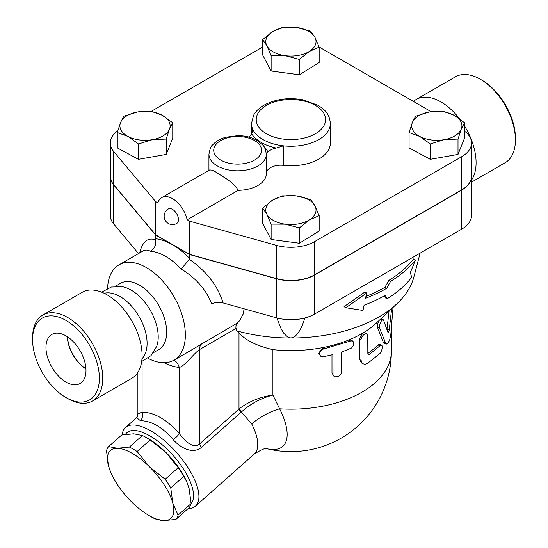 <?xml version="1.0" encoding="UTF-8"?>
<svg xmlns="http://www.w3.org/2000/svg" width="548" height="548" viewBox="0 0 548 548"><rect width="100%" height="100%" fill="white"/><g stroke="black" fill="none" stroke-linecap="round" stroke-linejoin="round"><path stroke-width="0.82" d="M85.933 368.681A27.064 15.625 60 0 1 67.562 336.856M65.979 382.093A28.304 16.337 60 0 1 47.409 356.871A28.304 16.337 60 0 1 52.142 334.301A28.304 16.337 60 0 1 80.131 350.809A28.304 16.337 60 0 1 80.44 383.305A28.304 16.337 60 0 1 65.979 382.093M67.329 336.705A27.386 15.81 -120 0 0 85.947 368.955M65.979 320.416A47.238 27.27 60 0 1 99.38 378.271A47.238 27.27 60 0 1 65.979 397.553A47.238 27.27 60 0 1 32.579 339.698A47.238 27.27 60 0 1 65.979 320.416M65.979 397.553L67.671 398.526A49.628 28.654 -120 0 0 92.489 400.985A49.628 28.654 -120 0 0 100.092 361.221A49.628 28.654 -120 0 0 67.671 317.484A49.628 28.654 -120 0 0 42.86 315.025A49.628 28.654 -120 0 0 32.579 337.746L32.579 339.698M42.86 315.025L82.193 292.317A49.628 28.654 60 0 1 107.004 294.776A49.628 28.654 60 0 1 139.425 338.513A49.628 28.654 60 0 1 131.821 378.278L92.489 400.985M413.452 101.462A49.628 28.654 60 0 1 416.179 99.489L455.511 76.782A49.628 28.654 60 0 1 480.329 79.241L480.329 79.241A49.628 28.654 60 0 1 515.421 140.021A49.628 28.654 60 0 1 505.14 162.742L471.533 182.148M482.021 80.213L480.329 79.241L482.021 80.22A47.238 27.27 -120 0 0 482.021 80.213A47.238 27.27 -120 0 1 515.421 138.069L515.421 140.021M416.179 99.489A49.628 28.654 60 0 1 440.996 101.949A49.628 28.654 60 0 1 459.525 118.758M464.546 126.026A49.628 28.654 60 0 1 471.533 180.066M430.344 111.217A38.271 22.091 60 0 1 431.55 111.628M101.613 292.146L111.374 287.036L122.368 286.727A38.271 22.091 60 0 1 131.157 290.104A38.271 22.091 60 0 1 156.749 346.281L150.988 355.645L141.679 361.543M104.216 293.296A38.271 22.091 60 0 1 120.033 296.53A38.271 22.091 60 0 1 144.117 327.444A38.271 22.091 60 0 1 141.987 358.721M170.757 487.905L172.757 502.995A45.443 18.55 -131.6 0 0 149.488 466.841L165.181 479.24A49.628 20.262 48.4 0 1 170.757 487.905L183.792 476.349A49.628 20.262 -131.6 0 0 178.21 467.684L165.825 452.353A45.443 18.55 48.4 0 1 186.779 481.925L183.792 476.349M175.929 519.374L163.893 520.6A45.443 18.55 -131.6 0 0 172.757 502.995L178.059 515.154A49.628 20.262 48.4 0 1 175.929 519.374L188.964 507.818A49.628 20.262 -131.6 0 0 191.094 503.598L189.094 488.508L187.026 482.5M117.354 448.285L129.397 447.065A49.628 20.262 48.4 0 1 137.096 451.511L149.488 466.841A45.443 18.55 -131.6 0 0 117.354 448.285A45.443 18.55 -131.6 0 0 108.49 465.889L106.49 450.805A49.628 20.262 48.4 0 1 108.614 446.586L117.354 448.285M155.153 518.894A49.628 20.262 48.4 0 1 151.358 516.88L148.94 515.483A45.443 18.55 -131.6 0 0 163.893 520.6L155.153 518.894M110.799 472.472L108.49 465.889A45.443 18.55 -131.6 0 0 110.799 472.472A45.443 18.55 -131.6 0 0 131.76 502.05A45.443 18.55 -131.6 0 0 148.94 515.483M146.227 437.523L148.645 438.921A45.443 18.55 48.4 0 1 165.825 452.353L150.131 439.955A49.628 20.262 -131.6 0 0 146.227 437.523A49.628 20.262 -131.6 0 0 142.425 435.509L133.691 433.804L121.649 435.023L108.614 446.586M150.131 439.955L137.096 451.511M142.425 435.509L129.397 447.065M178.21 467.684L165.181 479.24M191.094 503.598L178.059 515.154M444.133 139.685L430.269 143.96L419.672 136.411A25.112 14.501 0 0 0 444.133 139.685A25.112 14.501 0 0 0 461.272 129.081L458.005 139.069L444.133 139.685M409.075 132.534L412.343 122.547A25.112 14.501 0 0 0 419.672 136.411L409.075 132.534L409.075 147.885L430.269 159.31L430.269 143.96M415.61 116.217L429.481 111.95A25.112 14.501 0 0 0 412.343 122.547L415.61 116.217M453.95 115.217L464.546 122.759L461.272 129.081A25.112 14.501 0 0 0 453.95 115.217A25.112 14.501 0 0 0 429.481 111.95L443.346 111.333L453.95 115.217M266.89 214.275L262.663 208.103L272.555 200.15A25.112 14.501 0 0 0 266.89 214.275A25.112 14.501 0 0 0 285.248 224.173L271.123 224.118L266.89 214.275M282.453 195.862L296.578 195.924A25.112 14.501 0 0 0 272.555 200.15L282.453 195.862M310.702 199.643L314.936 205.815A25.112 14.501 0 0 0 296.578 195.924L310.702 199.643M309.271 219.94L299.372 227.893L285.248 224.173A25.112 14.501 0 0 0 309.271 219.94A25.112 14.501 0 0 0 314.936 205.815L319.162 215.652L309.271 219.94M137.685 111.95L151.556 111.333L162.153 115.217A25.112 14.501 0 0 0 137.685 111.95A25.112 14.501 0 0 0 120.553 122.547L123.821 116.217L137.685 111.95M172.75 122.759L169.483 129.081A25.112 14.501 0 0 0 162.153 115.217L172.75 122.759L172.75 138.117L166.208 154.426L166.208 139.069L152.344 139.685A25.112 14.501 0 0 0 169.483 129.081L166.208 139.069M127.876 136.411L117.279 132.534L120.553 122.547A25.112 14.501 0 0 0 127.876 136.411A25.112 14.501 0 0 0 152.344 139.685L138.473 143.96L127.876 136.411M458.005 139.069L458.005 154.426L464.546 138.117L464.546 122.759M458.005 154.426L430.269 159.31M319.162 215.652L319.162 231.009L299.372 243.244L299.372 227.893M299.372 243.244L271.123 239.469L271.123 224.118M271.123 239.469L262.663 223.454L262.663 208.103M166.208 154.426L138.473 159.31L117.279 147.885L117.279 132.534M138.473 159.31L138.473 143.96M172.524 209.398A8.371 4.836 60 0 1 177.997 216.775A8.371 4.836 60 0 1 176.709 223.481A8.371 8.371 0 0 1 165.277 220.419A8.371 8.371 0 0 1 168.339 208.98A8.371 4.836 60 0 1 172.524 209.398M209.651 169.942L211.987 170.12L214.59 171.277L228.057 179.867L232.222 183.244L236.818 188.128L238.188 190.327L187.149 219.789A21.523 12.426 60 0 0 161.763 197.588A21.523 12.426 60 0 0 157.906 202.904L155.611 201.582L113.628 151.412A33.483 19.331 180 0 1 110.292 143.001A33.483 19.331 180 0 1 117.772 130.821M314.936 37.353L319.162 47.19L309.271 51.478A25.112 14.501 0 0 0 314.936 37.353A25.112 14.501 0 0 0 296.578 27.455L310.702 31.174L314.936 37.353M299.372 59.424L285.248 55.704A25.112 14.501 0 0 0 309.271 51.478L299.372 59.424L299.372 74.781L271.123 71.007L271.123 55.649L266.89 45.813A25.112 14.501 0 0 0 285.248 55.704L271.123 55.649M272.555 31.688L282.453 27.4L296.578 27.455A25.112 14.501 0 0 0 272.555 31.688A25.112 14.501 0 0 0 266.89 45.813L262.663 39.634L272.555 31.688M271.123 71.007L262.663 54.992L262.663 39.634M299.372 74.781L319.162 62.541L319.162 47.19M208.939 170.353L208.939 154.228A28.702 16.57 0 0 0 237.64 170.798A28.702 16.57 0 0 0 266.342 154.228A28.702 16.57 0 0 0 266.335 154.057L267.931 152.132A31.092 17.954 0 0 0 263.924 146.597M266.335 173.586A28.702 16.57 180 0 1 266.342 173.757A28.702 16.57 180 0 1 238.188 190.327M248.566 136.979A14.351 8.289 0 0 0 251.717 133.904A41.854 24.167 0 0 0 276.226 148.056A14.351 8.289 0 0 0 267.931 152.132M276.226 148.056L283.412 145.843A39.463 22.783 0 0 0 330.376 123.471C329.28 112.648 324.149 109.436 317.956 105.243L302.715 99.763C288.09 97.277 275.082 99.14 263.698 105.346C259.252 107.949 255.923 111.169 253.724 115.005L251.45 123.471A39.463 22.783 0 0 0 252.169 127.8L252.429 130.397L251.717 133.904M330.376 123.471L330.376 143.001A39.463 22.783 180 0 1 283.412 165.366A14.351 8.289 0 0 0 266.342 173.36M223.105 302.955C217.768 285.816 206.548 271.287 189.437 259.362L181.141 269C196.163 278.233 206.343 289.892 211.679 303.982C215.09 302.249 218.899 301.907 223.105 302.955L276.343 317.806A33.483 19.331 0 0 0 314.586 314.066L461.724 229.119A33.483 19.331 0 0 0 471.533 215.453L471.533 176.394A33.483 19.331 180 0 1 461.724 190.06L314.586 275.014A33.483 19.331 180 0 1 276.343 278.747L189.437 254.505L172.524 244.744L155.611 234.976L113.628 184.806A33.483 19.331 180 0 1 110.292 176.394A33.483 19.331 180 0 1 110.292 176.298M110.292 143.001L110.292 176.196A33.483 19.331 0 0 0 113.628 184.608L155.611 234.784L189.437 254.313L276.343 278.555A33.483 19.331 0 0 0 314.586 274.815L461.724 189.868A33.483 19.331 0 0 0 471.533 176.196L471.533 143.001A33.483 19.331 180 0 1 461.724 156.666L314.586 241.62A33.483 19.331 180 0 1 276.343 245.353L189.437 221.111L187.149 219.789M319.087 46.977L431.153 111.682M464.546 131.178A33.483 19.331 180 0 1 471.533 143.001M189.437 254.313L189.437 221.111M155.611 234.784L155.611 201.582M151.296 111.319L262.663 47.025M411.637 277.336L410.377 272.486L415.466 260.019A136.932 79.056 180 0 1 390.621 281.357L386.669 288.31A135.418 78.179 180 0 1 365.55 298.263L366.646 293.036L345.904 307.736L362.988 310.456L364.084 305.229A133.39 77.015 0 0 0 385.237 295.297L387.046 298.818A131.876 76.138 0 0 0 411.637 277.336M366.646 293.036L364.879 292.016L344.048 306.668L345.904 307.736M386.669 288.31L384.936 287.31L388.895 280.357A134.493 77.645 0 0 0 413.617 258.951L415.466 260.019M365.934 296.413A132.972 76.768 0 0 0 384.936 287.31M390.621 281.357L388.895 280.357M387.046 298.818L385.313 297.817L384.299 295.831M391.628 308.75L389.251 329.814C388.813 332.061 388.354 332.869 387.868 332.225L383.442 319.854L382.573 319.772L381.326 320.957L379.565 325.08L379.559 328.081L385.621 343.164L386.717 344.076L388.087 343.185L389.772 339.513L390.813 334.499L393.026 307.435M380.62 319.087L383.168 319.696M386.532 344.055L384.34 343.555L383.271 342.253L377.497 327.382L377.504 324.382L379.045 320.559M386.963 329.369L389.032 311.182M323.847 356.652L320.772 356.248L319.237 354.214L319.881 351.405L322.21 349.398L350.624 340.986L352.282 340.966L353.57 341.966L353.666 344.911L351.617 347.98L341.699 352.035L341.664 372.085L340.637 374.483L338.513 376.339L335.061 376.873L333.636 376.003L333.02 374.736L332.965 354.59L323.847 356.652M319.484 354.933L318.833 353.631L323.08 347.528A100.455 57.999 180 0 1 272.911 349.645C257.019 345.959 245.716 340.411 238.996 332.992L238.996 408.979A7.172 2.932 -131.6 0 0 240.798 412.507L241.353 412.034C250.45 403.78 260.971 398.136 272.911 395.094C260.444 396.827 249.361 401.273 239.681 408.431A7.172 2.993 -129.1 0 0 241.353 412.034L251.744 423.974A52.622 21.482 48.4 0 1 254.245 454.018C261.862 449.367 266.136 447.6 267.075 448.723M333.554 375.901L331.985 372.852L331.985 354.837M362.995 363.81L365.098 364.262L367.413 363.502L379.99 353.515L381.723 350.473L382.333 346.877L381.915 345.315L380.764 345.117L369.441 354.364L368.277 354.529L367.838 353.481L367.756 335.075L366.468 333.602L363.94 334.444L361.961 336.753L361.029 339.424L361.016 359.981L361.639 362.358L362.995 363.81L361.372 362.858L359.372 358.467L359.372 338.938L362.79 333.102A100.455 57.999 180 0 1 348.596 340.068L351.542 340.198L353.008 341.322M349.973 341.199L348.596 340.068A100.455 57.999 180 0 1 323.08 347.528L323.847 348.836M420.124 253.135L413.884 276.966A124.369 71.802 180 0 1 396.855 303.832L376.483 322.964A100.455 57.999 180 0 1 362.79 333.102L365.064 332.8L366.859 333.746M367.838 353.316A100.455 57.999 0 0 0 377.921 345.007L379.374 344.363L381.504 345.021M391.368 329.327L391.368 351.172A100.455 100.455 0 0 1 266.862 448.702A65.815 26.866 -131.6 0 0 279.617 408.801L272.911 395.094L272.911 349.645M189.218 259.211L189.437 258.259A64.575 37.285 -120 0 0 172.524 244.744A64.575 37.285 -120 0 0 155.611 238.729L155.721 239.873C156.269 245.011 154.488 248.799 150.378 251.237A55.012 31.763 60 0 1 165.763 256.457A55.012 31.763 60 0 1 181.141 269M107.586 288.344A55.012 31.763 60 0 1 118.943 264.883L143.22 250.874C145.295 249.689 147.686 249.813 150.378 251.237M189.437 254.505L189.437 258.259M118.943 264.883A55.012 31.763 60 0 1 146.453 267.609A55.012 31.763 60 0 1 182.388 316.086A55.012 31.763 60 0 1 173.956 360.166A55.012 31.763 60 0 1 147.96 358.276M244.107 308.812L243.223 313.936L239.64 320.69L237.503 322.936L185.827 353.309M155.611 234.976L155.611 238.729M304.969 317.943L302.201 325.615L299.674 330.745L295.393 336.171L294.05 337.123L290.913 338.027L287.625 337.034L283.864 333.376L281.103 328.8L276.85 317.943M237.503 322.936L236.03 325.402L235.887 327.471L236.551 330.807L238.996 332.992M396.855 303.832A124.369 71.802 180 0 1 290.913 338.027A124.369 71.802 180 0 1 236.551 330.807M239.681 408.431L199.588 443.928C193.369 449.552 184.279 440.4 179.292 433.571C166.887 419.583 154.488 412.425 142.083 412.089L137.884 413.877C137.425 416.501 136.986 417.788 136.562 417.747L137.219 417.131M391.368 351.172A100.455 57.999 180 0 1 279.617 408.801A38.271 18.906 -26.8 0 0 251.744 423.974M142.083 361.399L142.083 412.089A7.172 5.569 -90.5 0 1 140.425 420.713C151.515 420.843 162.427 427.145 173.168 439.612C179.634 447.031 192.101 454.895 201.39 447.449A7.172 2.932 48.4 0 1 199.588 443.928L199.588 349.542L236.044 328.492M164.044 362.742A69.363 40.045 -120 0 0 179.292 367.448A14.351 10.809 95.9 0 0 173.997 360.139M173.168 439.612A7.172 1.822 139.3 0 0 179.292 433.571L179.292 367.448C184.888 365.989 193.259 353.981 199.588 349.542A14.351 8.289 60 0 1 201.685 343.617M136.623 417.672L140.425 420.713M187.964 508.708A52.622 21.482 -131.6 0 0 195.389 506.208A52.622 21.482 -131.6 0 0 176.552 452.586A52.622 21.482 -131.6 0 0 125.567 427.467A52.622 21.482 -131.6 0 0 122.149 434.934M125.424 434.393A47.834 19.529 48.4 0 1 170.497 452.607A47.834 19.529 48.4 0 1 191.088 503.53M115.19 286.385L120.485 283.33A38.271 22.091 60 0 1 139.617 285.227A38.271 22.091 60 0 1 164.619 318.95A38.271 22.091 60 0 1 158.749 349.61L153.454 352.672M110.292 176.394L110.292 215.453A33.483 19.331 0 0 0 113.628 223.858L138.507 253.594M252.169 132.719L252.169 127.8A39.463 22.783 0 0 0 283.412 145.843L283.412 165.366M220.728 160.084A23.92 13.81 180 0 1 228.372 137.589A23.92 13.81 180 0 1 261.554 150.179A23.92 13.81 180 0 1 246.901 163.051A23.92 13.81 180 0 1 220.728 160.084M266.39 133.726A34.682 20.023 180 0 1 256.861 123.369A34.682 20.023 180 0 1 295.557 99.722A34.682 20.023 180 0 1 321.991 128.451A34.682 20.023 180 0 1 266.39 133.726M461.724 189.868L461.724 156.666M314.586 274.815L314.586 241.62M276.343 278.555L276.343 245.353M113.628 184.608L113.628 151.412M377.558 327.546L379.62 328.245M383.271 342.253L385.47 342.801M386.984 329.41L389.251 329.814M331.985 372.852L332.965 374.113M359.372 338.938L361.002 339.945M359.372 358.467L361.002 359.474M377.921 345.007L379.99 345.699M367.845 353.583L369.441 354.364M155.721 239.873L155.611 239.832C147.768 237.202 142.466 241.558 139.699 252.902M276.343 278.747L276.343 317.806M201.39 447.449L240.798 412.507M113.628 184.806L113.628 223.858M314.586 275.014L314.586 314.066M461.724 190.06L461.724 229.119M209.672 169.928L161.763 197.588M266.342 173.757L266.335 154.002C265.246 148.618 264.061 145.645 262.78 145.076L256.772 140.22C251.354 137.24 245.072 135.712 237.928 135.637L225.694 137.26C220.056 138.856 215.645 141.48 212.46 145.124C211.165 145.665 209.987 148.7 208.939 154.228M251.45 134.335L251.45 123.471M173.956 360.166L185.957 353.234M137.884 372.38L137.884 413.87M136.657 417.638L125.567 427.467M254.245 454.018L195.389 506.208"/></g></svg>
